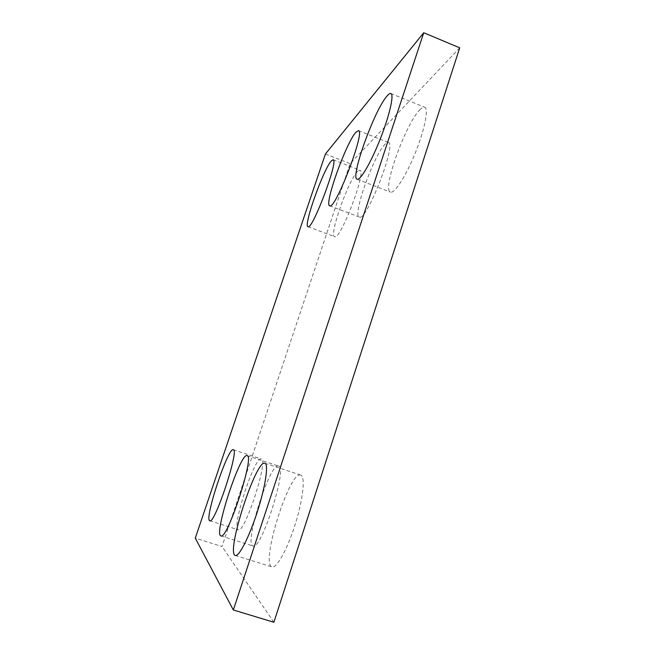 <?xml version="1.0" encoding="UTF-8"?>
<svg xmlns="http://www.w3.org/2000/svg" width="655" height="655" viewBox="0 0 655 655"><rect width="100%" height="100%" fill="white"/><g stroke="black" fill="none" stroke-linecap="round" stroke-linejoin="round"><path stroke-width="0.49" stroke-dasharray="3.27 2.46" d="M459.72 47.823L350.089 163.635L222.012 546.524L195.28 538.156M325.404 154.023L350.089 163.635M261.345 459.032L261.288 459.008C254.828 455.372 230.986 528.38 238.305 529.805C244.585 534.062 268.828 459.171 261.345 459.032M278.621 466.073L278.539 466.049C270.278 461.669 243.775 543.945 252.994 546C261.05 551.133 287.995 466.475 278.621 466.073M300.85 475.137L300.735 475.096C289.821 469.668 260.035 563.939 272.022 566.943C276.59 568.769 287.602 548.808 295.372 523.779C303.2 498.766 305.418 476.611 300.85 475.137M357.745 171.242C348.656 179.388 328.646 235.89 334.582 236.676C339.97 241.368 366.988 170.701 359.906 170.185L357.745 171.242M385.328 143.953C374.087 154.179 352.095 215.872 359.284 217.018C365.973 222.749 397.086 143.42 388.349 142.479L385.328 143.953M420.273 109.377C406.034 122.518 381.578 190.425 390.454 192.12C394.326 193.995 405.805 176.391 415.188 153.196C424.62 130.026 428.902 108.542 424.686 107.224C423.613 106.814 422.139 107.535 420.273 109.377M273.888 622.25L222.012 546.524M209.797 520.774L238.305 529.805M233.295 449.748L261.288 459.008M220.899 535.896L252.994 546M247.115 455.659L278.539 466.049M235.309 555.489L272.022 566.943M264.923 463.265L300.735 475.096M307.989 226.687L334.582 236.676M333.141 159.771L359.906 170.185M329.694 205.76L359.284 217.018M358.481 130.64L388.349 142.479M357.139 179.224L390.454 192.12M390.888 93.526L424.686 107.224"/><path stroke-width="0.98" d="M459.72 47.823L273.888 622.25L233.336 609.985L195.28 538.156L325.404 154.023L423.736 32.75L459.72 47.823M423.736 32.75L233.336 609.985M233.336 449.764L233.295 449.748C228.186 446.554 203.844 519.783 209.797 520.774C214.717 524.614 239.517 449.461 233.336 449.764M247.181 455.683L247.115 455.659C240.557 451.835 213.415 534.39 220.899 535.896C227.236 540.506 254.918 455.512 247.181 455.683M265.013 463.306L264.923 463.265C256.22 458.566 225.582 553.18 235.309 555.489C238.977 557.028 249.367 536.715 257.39 511.58C265.463 486.452 268.706 464.485 265.013 463.306M331.283 160.958C323.234 169.563 303.118 226.319 307.989 226.687C312.157 230.945 338.987 159.787 333.141 159.771L331.283 160.958M355.878 132.302C345.906 143.101 323.807 205.105 329.694 205.76C334.893 210.943 365.678 130.967 358.481 130.64L355.878 132.302M387.08 95.949C374.423 109.843 349.876 178.152 357.139 179.224C360.25 180.796 370.886 162.735 380.129 139.31C389.422 115.91 394.318 94.525 390.888 93.526C390.02 93.198 388.751 94.009 387.08 95.949"/></g></svg>
